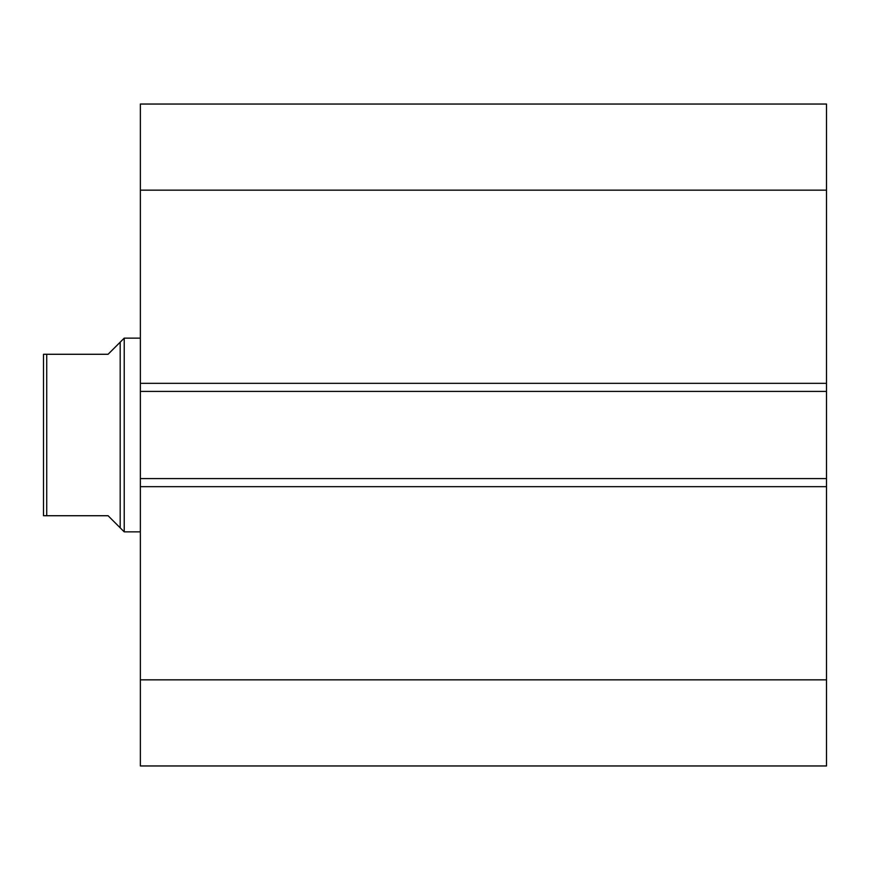 <?xml version="1.0" encoding="UTF-8"?>
<svg xmlns="http://www.w3.org/2000/svg" width="870" height="870" viewBox="0 0 870 870"><rect width="100%" height="100%" fill="white"/><g stroke="black" fill="none" stroke-linecap="round" stroke-linejoin="round"><path stroke-width="1.3" d="M140.364 383.333L140.364 104.041L826.5 104.041L826.5 391.413L140.364 391.413L140.364 383.333L826.5 383.333M826.5 478.587L826.5 486.667L140.364 486.667L140.364 478.587L826.5 478.587L826.5 391.413M826.5 486.667L826.5 765.959L140.364 765.959L140.364 486.667M140.364 478.587L140.364 391.413M140.364 190.16L826.5 190.16M826.5 679.84L140.364 679.84M43.5 386.563L43.5 483.437M120.19 342.171L108.076 354.275L43.5 354.275L46.73 354.275L46.73 515.725L108.076 515.725L120.19 527.829L120.19 342.171L124.225 338.136L140.364 338.136M120.19 527.829L124.225 531.864L124.225 338.136M140.364 531.864L124.225 531.864M46.73 515.725L44.337 515.725M43.5 515.725L43.5 354.275"/></g></svg>

